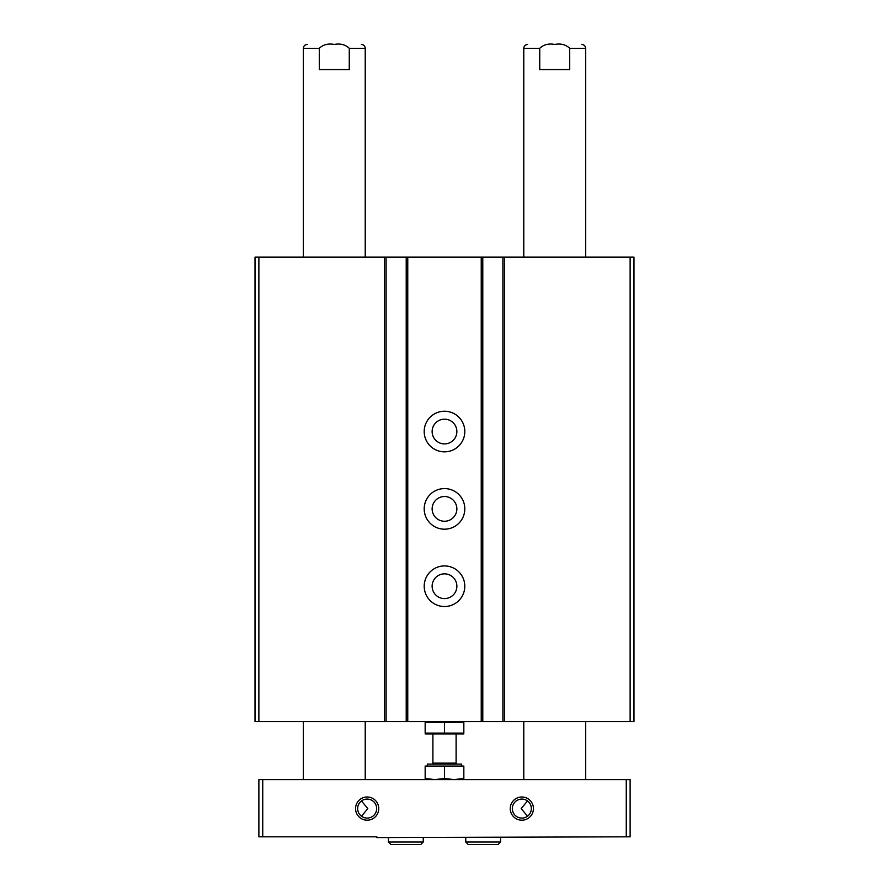 <?xml version="1.0" encoding="UTF-8"?>
<svg xmlns="http://www.w3.org/2000/svg" width="889" height="889" viewBox="0 0 889 889"><rect width="100%" height="100%" fill="white"/><g stroke="black" fill="none" stroke-linecap="round" stroke-linejoin="round"><path stroke-width="1.33" d="M502.896 257.143L255.01 257.143L255.01 721.579L633.99 721.579L633.99 257.143L502.896 257.143L502.896 721.579M482.783 257.143L482.783 721.579M444.5 411.24A20.303 20.303 0 0 1 462.08 441.7A20.303 20.303 0 0 1 426.92 441.7A20.303 20.303 0 0 1 444.5 411.24M444.5 488.583A20.303 20.303 0 0 1 462.08 519.043A20.303 20.303 0 0 1 426.92 519.043A20.303 20.303 0 0 1 444.5 488.583M444.5 565.926A20.303 20.303 0 0 1 462.08 596.375A20.303 20.303 0 0 1 426.92 596.375A20.303 20.303 0 0 1 444.5 565.926M406.217 257.143L406.217 721.579M386.104 257.143L386.104 721.579M444.5 573.85A12.379 12.379 0 0 1 455.212 592.418A12.379 12.379 0 0 1 433.788 592.418A12.379 12.379 0 0 1 444.5 573.85M444.5 496.518A12.379 12.379 0 0 1 455.212 515.075A12.379 12.379 0 0 1 433.788 515.075A12.379 12.379 0 0 1 444.5 496.518M444.5 419.175A12.379 12.379 0 0 1 455.212 437.732A12.379 12.379 0 0 1 433.788 437.732A12.379 12.379 0 0 1 444.5 419.175M262.744 779.586L258.877 779.586L258.877 836.816L376.825 836.816L376.825 837.594L630.123 836.816L630.123 779.586L262.744 779.586L262.744 836.816M349.266 48.317L349.266 69.586L319.307 69.586L319.307 48.317C323.174 44.606 328.174 43.317 334.286 44.45C340.443 43.328 345.443 44.617 349.266 48.317L365.223 48.317C364.99 45.972 363.701 44.683 361.356 44.45M303.349 257.143L303.349 48.317L319.307 48.317M332.286 44.45C299.982 44.45 299.982 44.45 332.286 44.45M523.777 257.143L523.777 48.317L539.734 48.317L539.734 69.586L569.693 69.586L569.693 48.317L585.651 48.317C585.418 45.972 584.129 44.683 581.784 44.45M552.714 44.45C520.398 44.45 520.398 44.45 552.714 44.45M539.734 48.317C543.601 44.606 548.591 43.317 554.714 44.45C560.87 43.328 565.86 44.617 569.693 48.317M521.843 799.078A9.512 9.512 0 0 1 530.077 813.335A9.512 9.512 0 0 1 513.609 813.335A9.512 9.512 0 0 1 521.843 799.078M527.51 816.213L521.198 808.557L527.51 800.956M367.157 799.078A9.512 9.512 0 0 1 375.391 813.335A9.512 9.512 0 0 1 358.923 813.335A9.512 9.512 0 0 1 367.157 799.078M361.49 800.956L367.802 808.612L361.49 816.213M367.157 796.989A11.601 11.601 0 0 1 377.203 814.391A11.601 11.601 0 0 1 357.111 814.391A11.601 11.601 0 0 1 367.157 796.989M521.843 796.989A11.601 11.601 0 0 1 531.889 814.391A11.601 11.601 0 0 1 511.797 814.391A11.601 11.601 0 0 1 521.843 796.989M626.256 779.586L626.256 836.816M303.349 779.586L303.349 721.579M336.353 44.45C368.579 44.45 368.579 44.45 336.353 44.45M523.777 779.586L523.777 721.579M556.781 44.45C589.007 44.45 589.007 44.45 556.781 44.45M388.426 842.039L388.426 837.594L388.426 842.039L390.938 844.55L388.426 842.039L423.231 842.039L423.231 837.594M465.769 842.039L465.769 837.594L465.769 842.039L468.281 844.55L465.769 842.039L500.574 842.039L500.574 837.594M463.836 722.435L463.836 733.103L425.164 733.103L425.164 722.435L463.836 722.435M444.5 722.435L444.5 733.103M463.836 733.903L425.164 733.903M463.836 778.497L463.836 766.051L425.164 766.051L425.164 778.497L434.832 779.586L444.5 778.497L454.168 779.586L463.836 778.497L463.836 779.586M427.331 766.051L427.331 764.118L461.669 764.118L461.669 766.051M431.932 764.118L432.899 763.151L456.101 763.151L457.068 764.118M456.101 763.151L456.101 733.947M425.164 779.586L425.164 778.497M444.5 778.497L444.5 766.051M630.123 257.143L630.123 721.579M504.441 257.143L504.441 721.579M481.238 257.143L481.238 721.579M407.762 257.143L407.762 721.579M384.559 257.143L384.559 721.579M258.877 257.143L258.877 721.579M365.223 257.143L365.223 48.317M303.349 48.317C303.582 45.972 304.871 44.683 307.216 44.45M585.651 257.143L585.651 48.317M523.777 48.317C524.01 45.972 525.299 44.683 527.644 44.45M365.223 779.586L365.223 721.579M585.651 779.586L585.651 721.579M423.231 842.039L420.719 844.55L390.938 844.55M500.574 842.039L498.062 844.55L468.281 844.55M432.899 763.151L432.899 733.947"/></g></svg>
